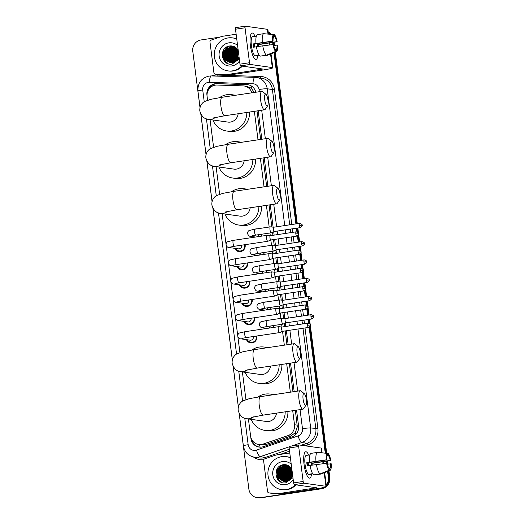 <?xml version="1.0" encoding="UTF-8"?>
<svg xmlns="http://www.w3.org/2000/svg" width="524" height="524" viewBox="0 0 524 524"><rect width="100%" height="100%" fill="white"/><g stroke="black" fill="none" stroke-linecap="round" stroke-linejoin="round"><path stroke-width="0.79" d="M266.598 320.511A5.332 5.129 98 0 1 268.786 320.184M273.482 325.548A5.332 5.129 98 0 1 273.083 327.507M264.26 302.243A5.332 5.129 98 0 1 266.441 301.916M271.144 307.28A5.332 5.129 98 0 1 270.744 309.239M280.74 282.017A2.168 0.576 81.5 0 0 280.733 282.017A2.168 0.576 81.5 0 0 280.694 282.017L277.451 281.663A3 0.793 81.5 0 0 277.451 281.663A3 0.793 81.5 0 0 277.392 281.663A3 0.793 81.5 0 0 277.019 284.519A3 0.793 81.5 0 0 278.218 287.597A3 0.793 81.5 0 0 278.277 287.597L262.832 289.91A3 0.793 81.5 0 1 261.594 287.014A3 0.793 81.5 0 1 261.568 286.825A3 0.793 81.5 0 1 261.941 283.975A5.332 5.129 98 0 1 264.103 283.648M268.799 289.019A5.332 5.129 98 0 1 268.399 290.977M259.577 265.707A5.332 5.129 98 0 1 261.764 265.386M266.461 270.751A5.332 5.129 98 0 1 266.061 272.709M257.238 247.446A5.332 5.129 98 0 1 259.426 247.118M264.122 252.483A5.332 5.129 98 0 1 263.723 254.441M254.9 229.178A5.332 5.129 98 0 1 257.081 228.85M261.784 234.215A5.332 5.129 98 0 1 261.384 236.173M256.786 336.008A5.672 5.456 98 0 1 246.463 339.65M254.448 317.741A5.672 5.456 98 0 1 244.119 321.389M252.103 299.473A5.672 5.456 98 0 1 241.78 303.121M249.765 281.211A5.672 5.456 98 0 1 239.442 284.853M247.426 262.943A5.672 5.456 98 0 1 237.103 266.592M245.088 244.675A5.672 5.456 98 0 1 234.759 248.324M251.854 92.827A10.002 9.615 -82 0 0 244.053 85.969A10.002 9.615 -82 0 0 243.071 85.884L217.041 85.032A10.002 9.615 -82 0 0 215.364 85.13A10.002 9.615 -82 0 0 207.098 96.442L207.576 100.189M254.33 92.46L251.206 88.183L247.007 86.388L244.053 85.969M248.409 418.958L250.596 436.04A10.002 9.615 -82 0 0 258.745 444.516L261.594 444.922L265.996 444.529L290.833 436.079L295.333 432.66L297.324 426.778L295.346 410.318M292.975 391.795L289.327 363.296M286.956 344.779L285.18 330.926M284.63 326.629L284.237 323.596M283.569 318.35L282.836 312.658M282.285 308.361L281.899 305.328M281.224 300.082L280.497 294.396M279.947 290.093L279.561 287.06M278.886 281.82L278.159 276.128M277.609 271.825L277.222 268.799M276.548 263.552L275.821 257.86M275.27 253.564L274.877 250.531M274.209 245.284L273.476 239.592M272.925 235.296L272.539 232.263M271.871 227.016L269.041 204.969M266.67 186.446L263.022 157.953M260.644 139.43L256.996 110.937M258.745 444.516A10.002 9.615 -82 0 0 263.041 444.11L287.879 435.66A10.002 9.615 -82 0 0 294.508 424.741L292.713 410.711M290.342 392.188L286.687 363.695M284.316 345.172L282.541 331.332M281.991 327.022L281.65 324.33M280.884 318.376L280.202 313.064A2.168 0.576 81.5 0 0 280.261 313.038M279.652 308.754L279.305 306.062M278.545 300.108L277.864 294.796A2.168 0.576 81.5 0 0 277.884 294.783A2.168 0.576 81.5 0 0 277.923 294.77L274.877 296.067A3 0.793 81.5 0 0 274.982 295.988M277.314 290.486L276.967 287.794M276.207 281.84L275.526 276.534M274.969 272.218L274.628 269.533M273.862 263.579L273.181 258.267A2.168 0.576 81.5 0 0 273.201 258.253A2.168 0.576 81.5 0 0 273.24 258.24L270.201 259.537A3 0.793 81.5 0 0 270.305 259.459M272.631 253.957L272.29 251.265M271.524 245.311L270.843 239.999M270.292 235.689L269.945 232.997M269.185 227.043L266.408 205.362M264.037 186.845L260.382 158.346M258.011 139.823L254.363 111.33M210.059 119.577L213.596 147.205M216.084 166.593L219.622 194.227M222.104 213.609L226.067 244.518M226.139 245.088L228.405 262.786M228.477 263.349L230.743 281.054M230.815 281.617L233.082 299.322M233.154 299.885L235.427 317.583M235.499 318.153L237.765 335.851M237.837 336.415L239.907 352.554M242.389 371.942L245.926 399.57M252.601 237.49A5.332 5.129 98 0 1 252.037 236.547M254.946 255.751A5.332 5.129 98 0 1 254.376 254.815M257.284 274.019A5.332 5.129 98 0 1 256.714 273.083M259.622 292.287A5.332 5.129 98 0 1 259.053 291.344M261.961 310.555A5.332 5.129 98 0 1 261.397 309.612M264.306 328.817A5.332 5.129 98 0 1 263.736 327.88M322.954 487.641A10.002 9.615 98 0 1 320.079 488.565L260.402 497.689A10.002 9.615 98 0 1 257.743 497.695A10.002 9.615 98 0 0 260.402 497.689L320.806 488.669L261.129 497.787A10.002 9.615 98 0 1 258.47 497.8L257.015 497.597A10.002 9.615 98 0 1 248.874 489.115L239.193 413.593M327.592 471.371L328.345 477.246L329.079 477.351A10.002 9.615 98 0 1 326.347 485.755A10.002 9.615 98 0 0 329.079 477.351L328.273 471.089L329.079 477.351L329.806 477.456A10.002 9.615 98 0 1 326.439 486.475M324.474 487.294A10.002 9.615 98 0 1 320.806 488.669A10.002 9.615 98 0 0 324.474 487.294M273.358 42.405L273.751 45.464L273.358 42.405M274.635 52.354L296.597 223.794L274.635 52.354M297.147 228.091L297.671 232.211L297.147 228.091M298.077 235.374L298.935 242.062L298.077 235.374M299.486 246.359L300.01 250.472L299.486 246.359M300.416 253.642L301.274 260.33L300.416 253.642M301.824 264.627L302.355 268.74L301.824 264.627M302.761 271.904L303.612 278.591L302.761 271.904M304.162 282.894L304.693 287.008L304.162 282.894M305.099 290.172L305.957 296.859L305.099 290.172M306.507 301.156L307.031 305.276L306.507 301.156M307.437 308.44L308.295 315.127L307.437 308.44M308.846 319.424L309.37 323.537L308.846 319.424M309.776 326.707L325.987 453.234L309.776 326.707M327.002 461.146L327.389 464.205L327.002 461.146M268.249 32.2A10.002 9.615 98 0 1 270.77 34.348A10.002 9.615 98 0 0 268.249 32.2M268.209 31.899A10.002 9.615 98 0 1 271.465 34.414M274.059 42.287L274.452 45.359M275.31 52.079L297.298 223.689M297.848 227.986L299.636 241.957M300.187 246.254L301.975 260.225M302.525 264.522L304.313 278.486M304.87 282.79L306.658 296.754M307.208 301.051L308.996 315.022M309.546 319.319L326.707 453.299M327.697 461.028L328.096 464.1M328.954 470.814L329.806 477.456M326.02 486.822A10.002 9.615 98 0 1 321.533 488.768L261.129 497.787M255.784 92.244A10.002 9.615 -82 0 0 247.8 84.685A10.002 9.615 -82 0 0 246.817 84.6L216.884 83.617A10.002 9.615 -82 0 0 215.207 83.716A10.002 9.615 -82 0 0 206.934 95.027L207.032 95.781M208.172 90.357A10.002 9.615 98 0 1 215.934 83.814A10.002 9.615 98 0 1 217.611 83.722L247.544 84.698A10.002 9.615 98 0 1 248.166 84.744M268.301 32.606A10.002 9.615 98 0 1 270.07 34.283M200.004 107.636L192.78 51.254A10.002 9.615 98 0 1 201.052 39.942L219.818 37.139M238.355 407.017L233.173 366.577M232.328 360.001L212.888 208.244M212.05 201.668L206.869 161.228M206.024 154.652L200.843 114.212M259.675 497.584A10.002 9.615 98 0 1 257.015 497.597M328.345 477.246A10.002 9.615 98 0 1 326.242 484.936M272.657 42.529L272.899 44.409M273.954 52.629L295.896 223.899M296.446 228.195L296.912 231.87M297.429 235.898L298.235 242.167M298.785 246.463L299.256 250.131M299.767 254.16L300.573 260.435M301.123 264.731L301.595 268.399M302.112 272.428L302.911 278.696M303.462 282.999L303.933 286.667M304.451 290.696L305.256 296.964M305.806 301.261L306.271 304.935M306.789 308.964L307.595 315.232M308.145 319.529L308.616 323.197M309.127 327.225L325.26 453.162M326.301 461.264L326.544 463.144M250.708 436.695L250.944 438.588A10.002 9.615 -82 0 0 259.092 447.07A10.002 9.615 -82 0 0 263.389 446.658L291.953 436.944A10.002 9.615 -82 0 0 298.582 426.025L296.551 410.135M294.174 391.618L290.525 363.119M288.154 344.596L286.379 330.749M285.829 326.445L285.397 323.098M284.807 318.481L284.041 312.481M283.491 308.178L283.058 304.837M282.469 300.213L281.696 294.213M281.146 289.916L280.72 286.569M280.13 281.951L279.358 275.945M278.807 271.648L278.382 268.301M277.786 263.683L277.019 257.684M276.469 253.38L276.037 250.04M275.447 245.415L274.681 239.416M274.131 235.119L273.698 231.772M273.109 227.154L270.246 204.792M267.869 186.269L264.22 157.77M261.849 139.253L258.194 110.754M259.452 447.11A10.002 9.615 98 0 1 251.893 439.865M250.426 45.699A13.336 3.537 -98.5 0 1 250.668 34.866A13.336 3.537 -98.5 0 1 255.064 36.333A13.336 3.537 -98.5 0 0 252.096 33.025A13.336 3.537 -98.5 0 0 250.426 45.699A13.336 3.537 -98.5 0 0 254.133 58.059A13.336 3.537 -98.5 0 0 257.906 55.374A13.336 3.537 -98.5 0 1 256.033 59.402A13.336 3.537 -98.5 0 1 250.426 45.699M226.964 74.565A1.664 1.605 -82 0 0 227.246 74.552L229.971 74.932A1.664 1.605 98 0 1 229.695 74.952L215.436 74.192A1.664 1.605 -82 0 1 213.916 72.764L209.967 41.933A1.664 1.605 -82 0 1 211.067 40.112L222.071 36.372A1.664 1.605 -82 0 1 222.346 36.307L236.147 34.243M229.971 74.932L263.212 69.974A13.336 1.009 172.7 0 0 272.801 67.766A13.336 1.009 172.7 0 0 272.29 67.557L250.184 64.445L240.647 65.873L262.884 69.037L227.246 74.552M229.695 74.952L218.167 74.572A1.664 1.605 98 0 1 217.997 74.559L215.272 74.172M268.491 34.132L267.902 29.514A13.336 1.009 172.7 0 0 267.391 29.311L245.284 26.2A1.664 0.439 81.5 0 0 245.245 26.2A1.664 0.439 81.5 0 0 245.036 27.785L235.499 29.206A1.664 0.439 -98.5 0 1 235.708 27.621A1.664 0.439 -98.5 0 1 235.748 27.621L245.212 26.213M240.647 65.873A1.664 0.439 -98.5 0 1 239.979 64.157L249.516 62.736L245.036 27.785M249.516 62.736A1.664 0.439 81.5 0 0 250.184 64.445M239.979 64.157L235.499 29.206M254.376 47.095A6.668 1.769 81.5 0 1 254.153 45.673A6.668 1.769 81.5 0 1 253.996 44.036L273.076 41.186A6.668 1.769 -98.5 0 1 273.77 36.634L273.515 34.604A8.666 2.299 -98.5 0 0 272.513 41.108L253.164 43.918A9.668 2.561 -98.5 0 0 253.334 45.562A9.668 2.561 -98.5 0 0 253.583 47.212L256.413 46.793M273.548 36.929L274.681 36.759A6.668 1.769 -98.5 0 1 276.6 41.684L257.52 44.527A6.668 1.769 81.5 0 1 257.795 46.184A6.668 1.769 81.5 0 1 257.828 46.472M254.441 43.97A6.668 1.769 -98.5 0 1 254.933 46.616A6.668 1.769 -98.5 0 1 254.978 47.003M259.177 55.184L257.631 55.413A9.668 2.561 -98.5 0 1 257.402 55.492L255.489 55.773A9.668 2.561 -98.5 0 1 251.428 45.843A9.668 2.561 -98.5 0 1 252.633 36.654L254.546 36.366A9.668 2.561 -98.5 0 1 254.788 36.379M274.681 36.759L274.425 34.735A8.666 2.299 -98.5 0 1 277.157 41.763L258.358 44.645A9.668 2.561 -98.5 0 1 258.614 46.302A9.668 2.561 -98.5 0 1 258.62 46.354M257.402 55.492A9.668 2.561 -98.5 0 1 256.721 55.282L259.02 54.941M260.952 56.016L267.345 55.328L276.58 51.562L276.318 49.531L275.441 49.662M260.074 56.147A11.004 2.915 -98.5 0 1 256.393 46.688L273.495 44.481A6.668 1.769 -98.5 0 0 275.408 49.4L275.67 51.431L266.434 55.197L260.074 56.147M266.434 55.197A11.004 2.915 -98.5 0 1 262.753 45.739M274.425 34.735L273.521 34.65M273.711 45.47L277.576 45.057A8.666 2.299 -98.5 0 1 276.58 51.562M275.67 51.431A8.666 2.299 -98.5 0 1 272.938 44.402M277.157 41.763L276.6 41.684M277.019 44.979A6.668 1.769 -98.5 0 1 276.318 49.531M254.546 36.366A9.668 2.561 -98.5 0 0 254.31 36.451L256.334 36.143M255.974 43.387A11.004 2.915 -98.5 0 1 257.317 34.636L263.677 33.687L273.515 34.604M262.327 42.437A11.004 2.915 -98.5 0 1 263.677 33.687M273.076 41.186L272.513 41.108M253.996 44.036L253.164 43.918M258.358 44.645L257.52 44.527M241.656 66.011A16.67 16.021 98 0 1 232.394 70.884A16.67 16.021 98 0 1 227.96 70.904A16.67 16.021 98 0 1 214.251 54.463A16.67 16.021 98 0 1 228.176 37.911A16.67 16.021 98 0 1 232.61 37.892A16.67 16.021 98 0 1 236.769 39.09M242.383 66.116A16.67 16.021 98 0 1 233.128 70.982A16.67 16.021 98 0 1 228.687 71.002L227.96 70.904M239.121 57.463L236.521 60.692A8.332 8.011 98 0 0 238.983 56.409M239.311 58.97L232.047 64.085C220.99 66.168 218.384 46.872 230.01 45.942C232.853 45.706 235.23 46.682 237.143 48.87A8.332 8.011 98 0 1 238.217 50.428M239.553 60.863A11.666 11.214 98 0 1 231.765 65.939A11.666 11.214 98 0 1 219.156 56.055A11.666 11.214 98 0 1 228.805 42.857A11.666 11.214 98 0 1 237.582 45.457M234.352 46.688L230.907 46.387L224.403 51.516L225.307 59.736L230.383 62.828L232.564 62.808M232.938 46.354L230.678 46.354L224.174 51.483L225.078 59.71L230.16 62.795L232.335 62.782L236.521 60.692M233.501 46.453L231.818 46.518L225.313 51.647L226.217 59.867L230.73 62.854M233.39 46.433L231.588 46.485L225.084 51.614L225.988 59.834L230.619 62.847M233.953 46.564L232.728 46.643L226.224 51.771L227.128 59.998L231.195 62.867M233.842 46.531L232.499 46.616L225.995 51.738L226.899 59.965L231.077 62.867M234.385 46.702L233.638 46.774L227.134 51.902L228.038 60.122L231.66 62.854M234.287 46.662L233.409 46.741L226.905 51.869L227.809 60.09L231.543 62.86M234.726 46.878L228.038 52.027L228.942 60.253L232.132 62.808M234.641 46.833L227.816 52L228.719 60.221L232.014 62.821M230.842 62.873L233.246 62.906M230.73 62.867L231.071 62.919M235.093 47.088L228.949 52.158L229.853 60.378L232.604 62.736M235.001 47.036L228.726 52.125L229.63 60.345L232.486 62.756M235.472 47.337L229.859 52.289L230.763 60.509L233.082 62.625M235.381 47.271L229.636 52.256L230.54 60.476L232.964 62.657M235.859 47.625L230.77 52.413L231.673 60.633L233.566 62.48M235.767 47.546L230.54 52.38L231.451 60.601L233.449 62.52M236.252 47.946L231.68 52.544L232.584 60.764L234.058 62.297M236.154 47.861L231.451 52.511L232.355 60.732L233.933 62.349M236.638 48.313L232.591 52.669L233.494 60.889L234.556 62.074M236.54 48.215L232.361 52.636L233.265 60.863L234.431 62.133M237.018 48.725L233.501 52.8L234.405 61.02L235.053 61.806M236.927 48.621L233.272 52.767L234.176 60.987L234.929 61.878M237.405 49.191L234.411 52.924L235.564 61.472M237.313 49.066L234.182 52.891L235.44 61.563M237.791 49.715L235.322 53.055L236.088 61.079M237.7 49.577L235.093 53.022L235.957 61.184M238.165 50.324L236.232 53.179L236.619 60.594M238.073 50.166L236.003 53.153L236.481 60.725M238.328 51.28L237.143 53.31L237.169 60.005M238.296 51.011L236.913 53.278L237.031 60.168M237.752 59.245L237.438 57.706A8.332 8.011 98 0 1 238.472 52.387M237.831 59.487L238.073 60.122M238.446 52.19L237.824 53.409L237.601 59.454M237.562 51.391L238.21 50.415M232.61 37.892L233.337 37.99A16.67 16.021 98 0 1 236.737 38.874M236.403 50.009L234.909 52.551L234.883 60.496M235.492 49.885L233.999 52.426L233.973 60.365M234.582 49.754L233.088 52.295L233.062 60.234M227.305 48.732L225.811 51.273L225.785 59.212M229.447 46.027L227.121 47.782M226.394 48.601L224.901 51.142L224.875 59.081M227.252 46.734L223.99 51.018L225.124 61.02L227.874 63.548M222.87 51.444L224.003 60.594M236.907 49.57L235.021 52.57L235.23 61.033M235.997 49.439L234.117 52.439L234.32 60.908M235.086 49.315L233.206 52.315L233.416 60.777M227.809 48.287L225.923 51.287L226.132 59.756M229.65 45.994L227.534 47.514M226.899 48.162L225.012 51.162L225.222 59.625M227.599 46.577L224.102 51.031L225.235 61.039L228.11 63.64M223.656 49.931L223.198 50.907L224.331 60.908L224.888 61.603M264.744 99.868A6 1.592 81.5 0 0 267.666 105.737A6 1.592 81.5 0 0 268.019 100.326A6 1.592 81.5 0 0 265.963 94.327A6 1.592 81.5 0 0 264.744 99.868M267.666 105.737L265.203 109.346A9.334 2.476 -98.5 0 1 264.581 109.804A9.334 2.476 -98.5 0 1 260.657 100.208A9.334 2.476 -98.5 0 1 261.823 91.34A9.334 2.476 -98.5 0 1 262.55 91.595L265.963 94.327M213.248 117.979L224.842 115.739A9.334 2.476 81.5 0 1 220.918 106.143A9.334 2.476 81.5 0 1 222.084 97.274L210.917 99.291L204.491 101.551C202.886 102.304 199.362 105.501 199.827 111.003C201.432 116.295 204.34 119.079 208.552 119.367L227.894 122.085A9.334 8.973 -82 0 0 230.377 122.079A9.334 8.973 -82 0 0 238.125 113.754M246.83 112.45A18.333 17.626 98 0 1 231.516 130.98A18.333 17.626 98 0 1 226.637 131A18.333 17.626 98 0 1 212.875 119.97M219.458 97.68A18.333 17.626 98 0 1 226.872 94.713A18.333 17.626 98 0 1 231.752 94.687A18.333 17.626 98 0 1 234.726 95.388M249.535 112.051A18.333 17.626 98 0 1 234.248 131.36A18.333 17.626 98 0 1 229.368 131.386L226.637 131M231.752 94.687L234.483 95.073A18.333 17.626 98 0 1 235.558 95.263M270.77 146.884A6 1.592 81.5 0 0 273.692 152.753A6 1.592 81.5 0 0 274.045 147.342A6 1.592 81.5 0 0 271.989 141.342A6 1.592 81.5 0 0 270.77 146.884M273.692 152.753L271.229 156.362A9.334 2.476 -98.5 0 1 270.607 156.82A9.334 2.476 -98.5 0 1 266.683 147.231A9.334 2.476 -98.5 0 1 267.849 138.356A9.334 2.476 -98.5 0 1 268.576 138.611L271.989 141.342M219.268 164.995L230.868 162.754A9.334 2.476 81.5 0 1 226.944 153.165A9.334 2.476 81.5 0 1 228.11 144.29L216.936 146.314L210.51 148.567C208.912 149.32 205.382 152.523 205.853 158.019C207.458 163.311 210.366 166.095 214.571 166.383L233.92 169.108A9.334 8.973 -82 0 0 236.403 169.095A9.334 8.973 -82 0 0 244.145 160.77M252.856 159.473A18.333 17.626 98 0 1 237.542 177.996A18.333 17.626 98 0 1 232.663 178.016A18.333 17.626 98 0 1 218.894 166.992M225.477 144.696A18.333 17.626 98 0 1 232.898 141.729A18.333 17.626 98 0 1 237.772 141.709A18.333 17.626 98 0 1 240.752 142.404M255.561 159.067A18.333 17.626 98 0 1 240.274 178.383A18.333 17.626 98 0 1 235.394 178.402L232.663 178.016M237.772 141.709L240.503 142.089A18.333 17.626 98 0 1 241.584 142.279M276.79 193.9A6 1.592 81.5 0 0 279.718 199.768A6 1.592 81.5 0 0 280.065 194.358A6 1.592 81.5 0 0 278.008 188.358A6 1.592 81.5 0 0 276.79 193.9M279.718 199.768L277.248 203.377A9.334 2.476 -98.5 0 1 276.626 203.836A9.334 2.476 -98.5 0 1 272.703 194.247A9.334 2.476 -98.5 0 1 273.875 185.372A9.334 2.476 -98.5 0 1 274.596 185.627L278.008 188.358M225.294 212.01L236.894 209.77A9.334 2.476 81.5 0 1 232.964 200.181A9.334 2.476 81.5 0 1 234.136 191.306L222.962 193.33L216.536 195.583C214.932 196.343 211.408 199.539 211.873 205.035C213.478 210.327 216.386 213.117 220.597 213.399L239.94 216.124A9.334 8.973 -82 0 0 242.422 216.111A9.334 8.973 -82 0 0 250.171 207.786M258.882 206.489A18.333 17.626 98 0 1 243.562 225.012A18.333 17.626 98 0 1 238.689 225.032A18.333 17.626 98 0 1 224.92 214.008M231.503 191.719A18.333 17.626 98 0 1 238.918 188.745A18.333 17.626 98 0 1 243.798 188.725A18.333 17.626 98 0 1 246.771 189.419M261.587 206.083A18.333 17.626 98 0 1 246.293 225.399A18.333 17.626 98 0 1 241.413 225.418L238.689 225.032M243.798 188.725L246.529 189.105A18.333 17.626 98 0 1 247.61 189.295M297.075 352.226A6 1.592 81.5 0 0 299.997 358.102A6 1.592 81.5 0 0 300.35 352.691A6 1.592 81.5 0 0 298.294 346.691A6 1.592 81.5 0 0 297.075 352.226M299.997 358.102L297.534 361.711A9.334 2.476 -98.5 0 1 296.912 362.163A9.334 2.476 -98.5 0 1 292.988 352.573A9.334 2.476 -98.5 0 1 294.154 343.705A9.334 2.476 -98.5 0 1 294.881 343.96L298.294 346.691M245.573 370.344L257.173 368.097A9.334 2.476 81.5 0 1 253.249 358.508A9.334 2.476 81.5 0 1 254.415 349.639L243.247 351.656L236.815 353.916C235.217 354.669 231.687 357.866 232.158 363.361C233.763 368.654 236.671 371.444 240.876 371.726L260.225 374.45A9.334 8.973 -82 0 0 262.707 374.437A9.334 8.973 -82 0 0 270.45 366.119M279.161 364.815A18.333 17.626 98 0 1 263.847 383.345A18.333 17.626 98 0 1 258.967 383.365A18.333 17.626 98 0 1 245.199 372.335M251.782 350.045A18.333 17.626 98 0 1 259.203 347.071A18.333 17.626 98 0 1 264.083 347.052A18.333 17.626 98 0 1 267.057 347.746M281.866 364.409A18.333 17.626 98 0 1 266.578 383.725A18.333 17.626 98 0 1 261.699 383.751L258.967 383.365M264.083 347.052L266.808 347.438A18.333 17.626 98 0 1 267.888 347.622M303.095 399.249A6 1.592 81.5 0 0 306.023 405.118A6 1.592 81.5 0 0 306.376 399.707A6 1.592 81.5 0 0 304.313 393.707A6 1.592 81.5 0 0 303.095 399.249M306.023 405.118L303.553 408.727A9.334 2.476 -98.5 0 1 302.938 409.185A9.334 2.476 -98.5 0 1 299.007 399.589A9.334 2.476 -98.5 0 1 300.18 390.721A9.334 2.476 -98.5 0 1 300.907 390.976L304.313 393.707M251.599 417.359L263.199 415.119A9.334 2.476 81.5 0 1 259.269 405.524A9.334 2.476 81.5 0 1 260.441 396.655L249.267 398.672L242.841 400.932C241.237 401.685 237.713 404.882 238.178 410.384C239.782 415.676 242.691 418.46 246.902 418.748L266.244 421.466A9.334 8.973 -82 0 0 268.727 421.46A9.334 8.973 -82 0 0 276.476 413.135M285.187 411.831A18.333 17.626 98 0 1 269.873 430.361A18.333 17.626 98 0 1 264.993 430.381A18.333 17.626 98 0 1 251.225 419.351M257.808 397.061A18.333 17.626 98 0 1 265.223 394.094A18.333 17.626 98 0 1 270.102 394.068A18.333 17.626 98 0 1 273.076 394.769M287.892 411.432A18.333 17.626 98 0 1 272.598 430.741A18.333 17.626 98 0 1 267.718 430.767L264.993 430.381M270.102 394.068L272.834 394.454A18.333 17.626 98 0 1 273.914 394.644M235.721 248.455A4.998 4.808 -82 0 0 244.61 244.747M230.416 247.04L234.3 246.287A3 0.793 81.5 0 1 233.062 243.391A3 0.793 81.5 0 1 233.036 243.208A3 0.793 81.5 0 1 233.416 240.352L227.77 241.662C226.597 242.127 226.047 243.241 226.119 244.996C226.676 246.594 227.606 247.426 228.903 247.498L238.433 248.841A3 2.882 -82 0 0 241.669 245.186M296.099 231.837C298.307 232.597 299.132 233.226 298.569 233.704L295.831 233.894A2.168 0.576 81.5 0 1 296.099 231.837L270.22 235.702A2.168 0.576 81.5 0 1 270.266 235.695A2.168 0.576 81.5 0 0 270.266 235.695L266.978 235.348A3 0.793 81.5 0 0 266.978 235.348A3 0.793 81.5 0 0 266.919 235.348A3 0.793 81.5 0 0 266.546 238.204A3 0.793 81.5 0 0 267.744 241.282A3 0.793 81.5 0 0 267.81 241.282A3 0.793 81.5 0 0 267.862 241.269A3 0.793 81.5 0 0 267.967 241.191M270.22 235.702A2.168 0.576 81.5 0 0 269.952 237.758A2.168 0.576 81.5 0 0 270.816 239.985A2.168 0.576 81.5 0 0 270.862 239.985A2.168 0.576 81.5 0 0 270.901 239.972M238.06 266.723A4.998 4.808 -82 0 0 246.948 263.015M232.754 265.308L236.638 264.555A3 0.793 81.5 0 1 235.4 261.659A3 0.793 81.5 0 1 235.381 261.469A3 0.793 81.5 0 1 235.754 258.62L230.108 259.93C228.936 260.395 228.385 261.509 228.457 263.258C229.014 264.856 229.944 265.694 231.241 265.766L240.778 267.102A3 2.882 -82 0 0 244.014 263.454M269.323 253.616A3 0.793 81.5 0 0 269.316 253.616A3 0.793 81.5 0 0 269.264 253.616A3 0.793 81.5 0 0 268.884 256.465A3 0.793 81.5 0 0 270.083 259.55A3 0.793 81.5 0 0 270.148 259.55A3 0.793 81.5 0 0 270.201 259.537M272.611 253.963A2.168 0.576 81.5 0 0 272.604 253.963A2.168 0.576 81.5 0 0 272.565 253.963A2.168 0.576 81.5 0 0 272.29 256.026A2.168 0.576 81.5 0 0 273.161 258.253M240.398 284.991A4.998 4.808 -82 0 0 249.293 281.283M235.093 283.576L238.977 282.822A3 0.793 81.5 0 1 237.745 279.921A3 0.793 81.5 0 1 237.719 279.737A3 0.793 81.5 0 1 238.093 276.888L232.446 278.192C231.281 278.663 230.73 279.77 230.796 281.526C231.353 283.124 232.283 283.956 233.58 284.028L243.116 285.37A3 2.882 -82 0 0 246.352 281.722M300.783 268.367C302.99 269.133 303.809 269.755 303.252 270.233L300.507 270.43A2.168 0.576 81.5 0 1 300.783 268.367L274.904 272.231A2.168 0.576 81.5 0 1 274.943 272.231A2.168 0.576 81.5 0 0 274.943 272.231L271.655 271.884A3 0.793 81.5 0 0 271.655 271.884A3 0.793 81.5 0 0 271.602 271.884A3 0.793 81.5 0 0 271.222 274.733A3 0.793 81.5 0 0 272.428 277.818A3 0.793 81.5 0 0 272.487 277.818A3 0.793 81.5 0 0 272.539 277.799A3 0.793 81.5 0 0 272.644 277.727M274.904 272.231A2.168 0.576 81.5 0 0 274.635 274.294A2.168 0.576 81.5 0 0 275.5 276.515A2.168 0.576 81.5 0 0 275.545 276.515A2.168 0.576 81.5 0 0 275.585 276.508M242.736 303.258A4.998 4.808 -82 0 0 251.631 299.545M237.431 301.837L241.322 301.084A3 0.793 81.5 0 1 240.084 298.189A3 0.793 81.5 0 1 240.058 298.005A3 0.793 81.5 0 1 240.431 295.15L234.785 296.46C233.619 296.931 233.069 298.038 233.141 299.793C233.697 301.392 234.621 302.224 235.918 302.296L245.455 303.638A3 2.882 -82 0 0 248.69 299.983M274.006 290.145A3 0.793 81.5 0 0 273.993 290.145A3 0.793 81.5 0 0 273.941 290.145A3 0.793 81.5 0 0 273.567 293.001A3 0.793 81.5 0 0 274.766 296.08A3 0.793 81.5 0 0 274.825 296.08A3 0.793 81.5 0 0 274.877 296.067M277.288 290.499A2.168 0.576 81.5 0 0 277.281 290.499A2.168 0.576 81.5 0 0 277.242 290.499A2.168 0.576 81.5 0 0 276.973 292.556A2.168 0.576 81.5 0 0 277.838 294.783M245.081 321.52A4.998 4.808 -82 0 0 253.97 317.813M239.769 320.105L243.66 319.352A3 0.793 81.5 0 1 242.422 316.457A3 0.793 81.5 0 1 242.396 316.267A3 0.793 81.5 0 1 242.776 313.418L237.13 314.728C235.957 315.193 235.407 316.306 235.479 318.061C236.036 319.66 236.966 320.492 238.263 320.564L247.793 321.906A3 2.882 -82 0 0 251.029 318.251M279.626 308.76L279.626 308.76A2.168 0.576 81.5 0 0 279.58 308.767L276.338 308.413A3 0.793 81.5 0 0 276.338 308.413A3 0.793 81.5 0 0 276.279 308.413A3 0.793 81.5 0 0 275.906 311.269A3 0.793 81.5 0 0 277.104 314.348A3 0.793 81.5 0 0 277.17 314.348A3 0.793 81.5 0 0 277.222 314.334A3 0.793 81.5 0 0 277.327 314.256M305.191 306.959A2.168 0.576 81.5 0 1 305.459 304.903L279.58 308.767A2.168 0.576 81.5 0 0 279.312 310.824A2.168 0.576 81.5 0 0 280.176 313.051A2.168 0.576 81.5 0 0 280.222 313.051L306.101 309.186C307.974 307.817 308.584 307.012 307.929 306.769L305.191 306.959A2.168 0.576 81.5 0 0 306.101 309.186M247.42 339.788A4.998 4.808 -82 0 0 256.308 336.081M242.114 338.373L245.998 337.62A3 0.793 81.5 0 1 244.76 334.725A3 0.793 81.5 0 1 244.741 334.535A3 0.793 81.5 0 1 245.114 331.685L239.468 332.995C238.296 333.461 237.745 334.574 237.817 336.323C238.374 337.921 239.304 338.759 240.601 338.825L250.138 340.168A3 2.882 -82 0 0 253.374 336.519M281.945 327.028L278.676 326.681A3 0.793 81.5 0 0 278.676 326.681A3 0.793 81.5 0 0 278.624 326.681A3 0.793 81.5 0 0 278.244 329.531A3 0.793 81.5 0 0 279.443 332.616A3 0.793 81.5 0 0 279.508 332.616A3 0.793 81.5 0 0 279.561 332.602A3 0.793 81.5 0 0 279.665 332.524M281.971 327.028A2.168 0.576 81.5 0 0 281.964 327.028A2.168 0.576 81.5 0 0 281.925 327.028A2.168 0.576 81.5 0 0 281.65 329.092A2.168 0.576 81.5 0 0 282.515 331.319A2.168 0.576 81.5 0 0 282.56 331.319A2.168 0.576 81.5 0 0 282.6 331.306M252.607 236.625A4.998 4.808 -82 0 0 253.118 237.411M252.614 235.682A3 2.882 -82 0 1 250.407 236.317L255.326 237.012A3 2.882 -82 0 0 255.627 237.038M270.436 226.866A3 0.793 81.5 0 0 270.43 226.866A3 0.793 81.5 0 0 270.371 226.866A3 0.793 81.5 0 0 269.998 229.722A3 0.793 81.5 0 0 271.196 232.8A3 0.793 81.5 0 0 271.262 232.8A3 0.793 81.5 0 0 271.314 232.787A3 0.793 81.5 0 0 271.419 232.708M273.724 227.219A2.168 0.576 81.5 0 0 273.718 227.213A2.168 0.576 81.5 0 0 273.679 227.219A2.168 0.576 81.5 0 0 273.404 229.276A2.168 0.576 81.5 0 0 274.268 231.503A2.168 0.576 81.5 0 0 274.314 231.503A2.168 0.576 81.5 0 0 274.353 231.49M261.214 236.2A4.998 4.808 -82 0 0 261.64 234.235M256.603 236.887A3 2.882 -82 0 0 258.548 234.7M254.946 254.893A4.998 4.808 -82 0 0 255.457 255.679M254.959 253.944A3 2.882 -82 0 1 252.751 254.585L257.664 255.273A3 2.882 -82 0 0 257.965 255.299M301.896 241.616C304.103 242.383 304.922 243.005 304.365 243.483L301.621 243.68A2.168 0.576 81.5 0 1 301.896 241.616L276.017 245.481A2.168 0.576 81.5 0 1 276.056 245.481A2.168 0.576 81.5 0 0 276.056 245.481L272.768 245.134A3 0.793 81.5 0 0 272.768 245.134A3 0.793 81.5 0 0 272.716 245.134A3 0.793 81.5 0 0 272.336 247.983A3 0.793 81.5 0 0 273.535 251.068A3 0.793 81.5 0 0 273.6 251.068A3 0.793 81.5 0 0 273.652 251.055A3 0.793 81.5 0 0 273.757 250.976M276.017 245.481A2.168 0.576 81.5 0 0 275.742 247.544A2.168 0.576 81.5 0 0 276.613 249.771A2.168 0.576 81.5 0 0 276.659 249.771A2.168 0.576 81.5 0 0 276.692 249.758M263.559 254.468A4.998 4.808 -82 0 0 263.985 252.502M258.941 255.155A3 2.882 -82 0 0 260.887 252.968M257.284 273.161A4.998 4.808 -82 0 0 257.801 273.941M257.297 272.211A3 2.882 -82 0 1 255.09 272.853L260.002 273.541A3 2.882 -82 0 0 260.31 273.567M275.12 263.402A3 0.793 81.5 0 0 275.107 263.395A3 0.793 81.5 0 0 275.054 263.402A3 0.793 81.5 0 0 274.681 266.251A3 0.793 81.5 0 0 275.879 269.336A3 0.793 81.5 0 0 275.938 269.336A3 0.793 81.5 0 0 275.991 269.316A3 0.793 81.5 0 0 276.096 269.244M278.401 263.749A2.168 0.576 81.5 0 0 278.395 263.749A2.168 0.576 81.5 0 0 278.355 263.749A2.168 0.576 81.5 0 0 278.087 265.806A2.168 0.576 81.5 0 0 278.951 268.033A2.168 0.576 81.5 0 0 278.997 268.033A2.168 0.576 81.5 0 0 279.037 268.026L275.991 269.316M265.897 272.735A4.998 4.808 -82 0 0 266.323 270.77M261.286 273.423A3 2.882 -82 0 0 263.231 271.229M259.629 291.429A4.998 4.808 -82 0 0 260.14 292.209M259.635 290.479A3 2.882 -82 0 1 257.428 291.115L262.341 291.809A3 2.882 -82 0 0 262.648 291.835M306.573 278.152C308.78 278.919 309.605 279.541 309.042 280.019L306.304 280.209A2.168 0.576 81.5 0 1 306.573 278.152L280.694 282.017A2.168 0.576 81.5 0 0 280.425 284.074A2.168 0.576 81.5 0 0 281.29 286.3A2.168 0.576 81.5 0 0 281.336 286.3A2.168 0.576 81.5 0 0 281.375 286.287M268.236 290.997A4.998 4.808 -82 0 0 268.661 289.038M263.624 291.691A3 2.882 -82 0 0 265.57 289.497M261.967 309.691A4.998 4.808 -82 0 0 262.478 310.477M261.974 308.747A3 2.882 -82 0 1 259.766 309.383L264.686 310.077A3 2.882 -82 0 0 264.987 310.103M283.058 300.278L279.79 299.931A3 0.793 81.5 0 0 279.79 299.931A3 0.793 81.5 0 0 279.731 299.931A3 0.793 81.5 0 0 279.358 302.787A3 0.793 81.5 0 0 280.556 305.865A3 0.793 81.5 0 0 280.622 305.865A3 0.793 81.5 0 0 280.674 305.852A3 0.793 81.5 0 0 280.779 305.774M283.078 300.278L283.078 300.278A2.168 0.576 81.5 0 0 283.039 300.278A2.168 0.576 81.5 0 0 282.764 302.341A2.168 0.576 81.5 0 0 283.628 304.568A2.168 0.576 81.5 0 0 283.674 304.568A2.168 0.576 81.5 0 0 283.713 304.555M270.574 309.265A4.998 4.808 -82 0 0 271 307.3M265.963 309.953A3 2.882 -82 0 0 267.908 307.765M264.306 327.959A4.998 4.808 -82 0 0 264.817 328.745M264.319 327.009A3 2.882 -82 0 1 262.111 327.651L267.024 328.338A3 2.882 -82 0 0 267.325 328.365M285.423 318.546A2.168 0.576 81.5 0 0 285.416 318.546A2.168 0.576 81.5 0 0 285.377 318.546L282.128 318.199A3 0.793 81.5 0 0 282.128 318.199A3 0.793 81.5 0 0 282.076 318.199A3 0.793 81.5 0 0 281.696 321.048A3 0.793 81.5 0 0 282.894 324.133A3 0.793 81.5 0 0 282.96 324.133A3 0.793 81.5 0 0 283.012 324.12A3 0.793 81.5 0 0 283.117 324.042M311.256 314.682C313.463 315.448 314.282 316.07 313.725 316.548L310.981 316.745A2.168 0.576 81.5 0 1 311.256 314.682L285.377 318.546A2.168 0.576 81.5 0 0 285.102 320.609A2.168 0.576 81.5 0 0 285.973 322.836A2.168 0.576 81.5 0 0 286.012 322.836A2.168 0.576 81.5 0 0 286.052 322.823L283.012 324.12M272.919 327.533A4.998 4.808 -82 0 0 273.345 325.568M268.301 328.221A3 2.882 -82 0 0 270.246 326.033M304.064 464.441A13.336 3.537 -98.5 0 1 304.306 453.607A13.336 3.537 -98.5 0 1 308.702 455.074A13.336 3.537 -98.5 0 0 305.734 451.767A13.336 3.537 -98.5 0 0 304.064 464.441A13.336 3.537 -98.5 0 0 307.771 476.801A13.336 3.537 -98.5 0 0 311.544 474.109A13.336 3.537 -98.5 0 1 309.677 478.143A13.336 3.537 -98.5 0 1 304.064 464.441M280.609 493.307A1.664 1.605 -82 0 0 280.884 493.287L283.615 493.674A1.664 1.605 98 0 1 283.333 493.687L269.074 492.927A1.664 1.605 -82 0 1 267.554 491.499L263.605 460.668A1.664 1.605 -82 0 1 264.712 458.847L275.716 455.107A1.664 1.605 -82 0 1 275.984 455.042L289.785 452.978M283.615 493.674L316.856 488.709A13.336 1.009 172.7 0 0 326.445 486.501A13.336 1.009 172.7 0 0 325.935 486.298L303.822 483.187L294.285 484.608L316.522 487.772L280.884 493.287M283.333 493.687L271.805 493.313A1.664 1.605 98 0 1 271.642 493.294L268.91 492.914M322.136 452.874L321.546 448.256A13.336 1.009 172.7 0 0 321.035 448.053L298.922 444.935A1.664 0.439 81.5 0 0 298.89 444.935A1.664 0.439 81.5 0 0 298.68 446.52L289.143 447.948A1.664 0.439 -98.5 0 1 289.353 446.363A1.664 0.439 -98.5 0 1 289.386 446.363L298.857 444.948M294.285 484.608A1.664 0.439 -98.5 0 1 293.617 482.899L303.154 481.471L298.68 446.52M303.154 481.471A1.664 0.439 81.5 0 0 303.822 483.187M293.617 482.899L289.143 447.948M308.02 465.829A6.668 1.769 81.5 0 1 307.791 464.415A6.668 1.769 81.5 0 1 307.64 462.771L326.714 459.921A6.668 1.769 -98.5 0 1 327.415 455.369L327.153 453.345A8.666 2.299 -98.5 0 0 326.157 459.843L306.802 462.653A9.668 2.561 -98.5 0 0 306.972 464.297A9.668 2.561 -98.5 0 0 307.228 465.947L310.051 465.528M327.186 455.67L328.325 455.5A6.668 1.769 -98.5 0 1 330.238 460.419L311.164 463.268A6.668 1.769 81.5 0 1 311.433 464.926A6.668 1.769 81.5 0 1 311.466 465.207M308.086 462.705A6.668 1.769 -98.5 0 1 308.571 465.351A6.668 1.769 -98.5 0 1 308.616 465.744M312.815 473.919L311.276 474.148A9.668 2.561 -98.5 0 1 311.04 474.227L309.134 474.515A9.668 2.561 -98.5 0 1 305.066 464.578A9.668 2.561 -98.5 0 1 306.278 455.389L308.184 455.107A9.668 2.561 -98.5 0 1 308.433 455.114M328.325 455.5L328.063 453.47A8.666 2.299 -98.5 0 1 330.801 460.498L312.003 463.386A9.668 2.561 -98.5 0 1 312.252 465.037A9.668 2.561 -98.5 0 1 312.258 465.089M311.04 474.227A9.668 2.561 -98.5 0 1 310.365 474.024L312.664 473.676M314.59 474.751L320.983 474.063L330.218 470.297L329.963 468.266L329.085 468.397M313.712 474.882A11.004 2.915 -98.5 0 1 310.038 465.423L327.14 463.223A6.668 1.769 -98.5 0 0 329.052 468.142L329.308 470.166L320.072 473.932L313.712 474.882M320.072 473.932A11.004 2.915 -98.5 0 1 316.391 464.474M328.063 453.47L327.159 453.384M327.356 464.212L331.22 463.792A8.666 2.299 -98.5 0 1 330.218 470.297M329.308 470.166A8.666 2.299 -98.5 0 1 326.576 463.144M330.801 460.498L330.238 460.419M330.664 463.714A6.668 1.769 -98.5 0 1 329.963 468.266M308.184 455.107A9.668 2.561 -98.5 0 0 307.955 455.186L309.972 454.884M309.612 462.129A11.004 2.915 -98.5 0 1 310.961 453.371L317.315 452.422L327.153 453.345M315.972 461.179A11.004 2.915 -98.5 0 1 317.315 452.422M326.714 459.921L326.157 459.843M307.64 462.771L306.802 462.653M312.003 463.386L311.164 463.268M295.294 484.752A16.67 16.021 98 0 1 286.038 489.619A16.67 16.021 98 0 1 281.604 489.639A16.67 16.021 98 0 1 267.895 473.205A16.67 16.021 98 0 1 281.814 456.646A16.67 16.021 98 0 1 286.248 456.627A16.67 16.021 98 0 1 290.407 457.825M296.021 484.851A16.67 16.021 98 0 1 286.766 489.724A16.67 16.021 98 0 1 282.331 489.744L281.604 489.639M292.759 476.198L290.158 479.427A8.332 8.011 98 0 0 292.628 475.144M292.955 477.705L285.691 482.82C274.628 484.903 272.028 465.613 283.648 464.683C286.497 464.447 288.875 465.423 290.787 467.611A8.332 8.011 98 0 1 291.861 469.163M293.198 479.604A11.666 11.214 98 0 1 285.403 484.674A11.666 11.214 98 0 1 272.801 474.796A11.666 11.214 98 0 1 282.449 461.592A11.666 11.214 98 0 1 291.226 464.192M287.997 465.423L284.552 465.129L278.041 470.257L278.945 478.478L284.028 481.563L286.209 481.549M286.576 465.089L284.322 465.096L277.818 470.224L278.722 478.445L283.798 481.53L285.98 481.517L290.158 479.427M287.145 465.194L285.462 465.253L278.951 470.382L279.855 478.602L284.375 481.589L286.89 481.648M287.034 465.168L285.233 465.22L278.729 470.349L279.633 478.576L284.257 481.582M287.591 465.299L286.373 465.384L279.862 470.513L280.766 478.733L284.833 481.602M287.479 465.273L286.143 465.351L279.633 470.48L280.537 478.7L284.715 481.602M288.03 465.436L287.276 465.509L280.772 470.637L281.676 478.864L285.298 481.589M287.925 465.404L287.054 465.482L280.543 470.604L281.447 478.831L285.18 481.595M288.37 465.613L281.683 470.768L282.587 478.988L285.77 481.543M288.279 465.567L281.454 470.735L282.357 478.956L285.652 481.563M288.737 465.829L282.593 470.893L283.497 479.119L286.248 481.471M288.645 465.771L282.364 470.866L283.268 479.087L286.13 481.491M289.117 466.078L283.504 471.024L284.408 479.244L286.726 481.36M289.019 466.013L283.274 470.991L284.178 479.211L286.608 481.392M289.503 466.36L284.414 471.155L285.318 479.375L287.211 481.222M289.405 466.288L284.185 471.122L285.089 479.342L287.087 481.261M289.89 466.681L285.325 471.279L286.228 479.499L287.702 481.039M289.792 466.602L285.095 471.246L285.999 479.467L287.578 481.084M290.276 467.048L286.235 471.41L287.139 479.63L288.193 480.816M290.178 466.956L286.006 471.377L286.91 479.598L288.069 480.875M290.663 467.467L287.139 471.534L288.049 479.755L288.698 480.541M290.565 467.356L286.916 471.502L287.82 479.729L288.573 480.613M291.049 467.925L288.049 471.666L289.209 480.213M290.951 467.808L287.827 471.633L289.078 480.298M291.436 468.456L288.96 471.79L289.726 479.814M291.337 468.312L288.737 471.757L289.595 479.925M291.803 469.065L289.87 471.921L290.257 479.336M291.711 468.901L289.641 471.888L290.126 479.46M291.973 470.021L290.781 472.045L290.813 478.746M291.933 469.753L290.551 472.019L290.669 478.903M291.396 477.98L291.082 476.447A8.332 8.011 98 0 1 292.11 471.122M291.475 478.229L291.717 478.857M292.084 470.925L291.462 472.144L291.246 478.196M291.206 470.133L291.855 469.157M286.248 456.627L286.975 456.731A16.67 16.021 98 0 1 290.381 457.616M290.047 468.751L288.554 471.292L288.528 479.231M289.137 468.62L287.643 471.161L287.617 479.1M288.226 468.495L286.733 471.037L286.707 478.975M280.943 467.467L279.456 470.008L279.43 477.947M283.084 464.762L280.766 466.524M280.032 467.343L278.545 469.884L278.519 477.823M280.897 465.476L277.635 469.753L278.768 479.761L281.512 482.29M276.515 470.185L277.641 479.329M290.545 468.305L288.665 471.305L288.875 479.768M289.634 468.181L287.755 471.181L287.964 479.643M288.724 468.05L286.844 471.05L287.054 479.512M281.447 467.028L279.567 470.028L279.777 478.491M283.294 464.729L281.172 466.249M280.537 466.897L278.657 469.897L278.866 478.36M281.244 465.319L277.746 469.766L278.879 479.774L281.748 482.375M277.294 468.666L276.836 469.642L277.969 479.65L278.526 480.338M260.232 447.155A10.002 2.482 -108.8 0 1 259.203 444.581M251.206 88.183A10.002 2.744 -88.1 0 1 251.507 86.054M298.641 426.595A10.002 0.753 172.7 0 0 297.324 426.778M213.641 85.556A10.002 2.744 -88.1 0 1 213.844 84.377M295.981 434.298A10.002 2.482 -108.8 0 1 295.333 432.66M297.246 425.128L294.508 424.741M290.833 436.079L287.879 435.66M265.996 444.529L263.041 444.11M321.533 488.768L320.079 488.565M259.321 91.713L259.033 89.473A6.668 6.406 -82 0 0 252.948 83.768L209.351 82.334A6.668 6.406 -82 0 0 202.722 89.945L204.229 101.715M209.351 82.334A6.668 1.827 -88.1 0 1 211.388 75.928L209.069 76.065C201.354 78.01 197.64 83.008 197.928 91.045A6.668 0.504 -7.3 0 1 202.722 89.945M244.78 418.257L248.166 444.719A6.668 6.406 -82 0 0 256.465 450.096L298.064 435.948A6.668 6.406 -82 0 0 302.486 428.665L300.042 409.617M289.117 446.854L260.218 456.686A13.336 12.818 98 0 1 258.037 457.216A13.336 12.818 98 0 1 254.487 457.229L259.675 457.956A13.336 12.818 -82 0 0 263.225 457.943A13.336 12.818 -82 0 0 265.406 457.413L289.313 449.278M266.094 458.382A1.664 0.413 71.2 0 0 265.406 457.413L260.218 456.686A6.668 1.651 -108.8 0 1 256.465 450.096M211.801 75.941A14.999 14.423 98 0 1 214.637 75.207A14.999 14.423 98 0 1 217.152 75.063L260.749 76.491A14.999 14.423 98 0 1 274.445 89.335L291.763 224.514M292.313 228.818L292.759 232.335M293.316 236.632L294.102 242.782M294.652 247.079L295.104 250.596M295.654 254.9L296.44 261.05M296.99 265.347L297.442 268.864M297.992 273.168L298.778 279.312M299.328 283.615L299.78 287.132M300.331 291.429L301.123 297.58M301.673 301.883L302.119 305.4M302.675 309.697L303.462 315.848M304.012 320.144L304.464 323.662M305.014 327.965L317.898 428.534A14.999 14.423 98 0 1 307.948 444.909L305.243 445.826M289.556 451.164L279.855 454.465M263.775 459.672A14.999 14.423 98 0 1 253.524 457.052M255.044 77.362A13.336 12.818 98 0 1 256.354 77.473A13.336 12.818 98 0 1 267.214 88.779L272.401 89.512A13.336 12.818 -82 0 0 261.542 78.207L254.985 77.356A6.668 1.827 -88.1 0 1 255.044 77.362M252.948 83.768A6.668 1.827 -88.1 0 1 254.985 77.356L211.388 75.928A6.668 1.827 -88.1 0 1 211.441 75.934L254.933 77.362M297.986 329.013L310.667 427.977A13.336 12.818 98 0 1 301.817 442.531L307.005 443.258A13.336 12.818 -82 0 0 315.848 428.704L302.983 328.266M298.064 435.948A6.668 1.651 -108.8 0 0 301.817 442.531L291.501 446.042M301.156 445.249L307.005 443.258A1.664 0.413 71.2 0 1 307.948 444.909M302.486 428.665A6.668 0.504 -7.3 0 1 310.667 427.977L317.898 428.534M259.033 89.473A6.668 0.504 -7.3 0 1 267.214 88.779L284.735 225.562M285.285 229.866L285.737 233.383M286.287 237.68L287.073 243.83M287.624 248.134L288.076 251.651M288.626 255.948L289.418 262.098M289.969 266.395L290.414 269.912M290.964 274.216L291.757 280.366M292.307 284.663L292.759 288.18M293.309 292.484L294.095 298.628M294.645 302.931L295.097 306.448M295.647 310.745L296.433 316.896M296.984 321.192L297.436 324.716M302.433 323.97L301.981 320.452M301.431 316.149L300.645 309.998M300.095 305.702L299.643 302.184M299.093 297.881L298.307 291.737M297.756 287.434L297.305 283.916M296.754 279.62L295.962 273.469M295.412 269.166L294.966 265.648M294.409 261.352L293.623 255.201M293.073 250.904L292.621 247.387M292.071 243.084L291.285 236.933M290.735 232.636L290.283 229.119M289.733 224.816L272.401 89.512L274.445 89.335M206.43 118.876L210.248 148.731M212.449 165.898L216.274 195.747M218.475 212.914L236.56 354.073M238.754 371.241L242.579 401.096M297.671 391.094L294.023 362.595M291.652 344.078L289.877 330.225M289.327 325.921L288.875 322.404M288.324 318.107L287.538 311.957M286.982 307.66L286.536 304.143M285.986 299.839L285.194 293.689M284.643 289.392L284.191 285.875M283.641 281.578L282.855 275.428M282.305 271.124L281.853 267.607M281.303 263.31L280.517 257.16M279.967 252.863L279.515 249.339M278.964 245.042L278.178 238.892M277.622 234.595L277.176 231.077M276.626 226.774L273.738 204.268M271.367 185.745L267.718 157.252M265.347 138.729L261.692 110.237M260.363 78.043A1.664 0.458 91.9 0 0 260.749 76.491M217.002 76.111A1.664 0.458 91.9 0 0 217.152 75.063M239.265 413.718L243.372 445.819A6.668 0.504 -7.3 0 1 248.166 444.719M217.611 83.722L216.884 83.617M247.544 84.698L246.817 84.6M251.284 438.634L250.944 438.588M272.29 67.557L270.554 54.018M269.382 44.867L269.159 43.125M268.006 34.086L267.391 29.311M260.487 69.587L260.363 68.651M215.436 74.192L218.167 74.572M208.552 119.367A9.334 8.973 -82 0 0 211.034 119.354A9.334 8.973 -82 0 0 215.351 117.428M214.571 166.383A9.334 8.973 -82 0 0 217.054 166.37A9.334 8.973 -82 0 0 221.377 164.451M220.597 213.399A9.334 8.973 -82 0 0 223.08 213.386A9.334 8.973 -82 0 0 227.396 211.467M240.876 371.726A9.334 8.973 -82 0 0 243.365 371.719A9.334 8.973 -82 0 0 247.682 369.793M246.902 418.748A9.334 8.973 -82 0 0 249.385 418.735A9.334 8.973 -82 0 0 253.701 416.809M228.903 247.498A3 2.882 -82 0 0 231.104 246.856M295.831 233.894A2.168 0.576 81.5 0 0 296.741 236.121L270.862 239.985L267.862 241.269M298.169 252.162L300.914 251.972C301.47 251.487 300.652 250.865 298.444 250.099A2.168 0.576 81.5 0 0 298.169 252.162A2.168 0.576 81.5 0 0 299.08 254.389L273.201 258.253M231.241 265.766A3 2.882 -82 0 0 233.449 265.124M233.58 284.028A3 2.882 -82 0 0 235.787 283.392M300.507 270.43A2.168 0.576 81.5 0 0 301.424 272.65L275.545 276.515L272.539 277.799M302.852 288.691L305.59 288.501C306.154 288.023 305.328 287.401 303.121 286.635A2.168 0.576 81.5 0 0 302.852 288.691A2.168 0.576 81.5 0 0 303.763 290.918L277.884 294.783M235.918 302.296A3 2.882 -82 0 0 238.125 301.66M238.263 320.564A3 2.882 -82 0 0 240.464 319.922M307.529 325.227L310.274 325.031C310.83 324.553 310.005 323.93 307.804 323.164A2.168 0.576 81.5 0 0 307.529 325.227A2.168 0.576 81.5 0 0 308.44 327.454L282.56 331.319M240.601 338.825A3 2.882 -82 0 0 242.809 338.19M299.283 225.412L302.021 225.222C302.584 224.744 301.759 224.115 299.551 223.355A2.168 0.576 81.5 0 0 299.283 225.412A2.168 0.576 81.5 0 0 300.193 227.639L274.314 231.503M250.407 236.317C249.385 236.389 248.455 235.558 247.629 233.815C247.557 232.06 248.107 230.953 249.28 230.481L254.926 229.171A3 0.793 81.5 0 0 254.546 232.027A3 0.793 81.5 0 0 254.572 232.211A3 0.793 81.5 0 0 255.81 235.106L271.262 232.8M252.751 254.585C251.723 254.657 250.799 253.819 249.968 252.083C249.896 250.328 250.446 249.214 251.618 248.749L257.264 247.439A3 0.793 81.5 0 0 256.884 250.295A3 0.793 81.5 0 0 256.911 250.479A3 0.793 81.5 0 0 258.149 253.374L273.6 251.068M301.621 243.68A2.168 0.576 81.5 0 0 302.531 245.907L276.659 249.771M303.959 261.948L306.704 261.751C307.261 261.273 306.442 260.651 304.234 259.884A2.168 0.576 81.5 0 0 303.959 261.948A2.168 0.576 81.5 0 0 304.876 264.168L278.997 268.033M255.09 272.853C254.068 272.919 253.138 272.087 252.306 270.345C252.234 268.596 252.784 267.482 253.957 267.017L259.603 265.707A3 0.793 81.5 0 0 259.229 268.557A3 0.793 81.5 0 0 259.256 268.747A3 0.793 81.5 0 0 260.487 271.642L275.938 269.336M306.304 280.209A2.168 0.576 81.5 0 0 307.215 282.436L281.336 286.3M308.643 298.477L311.38 298.287C311.944 297.802 311.118 297.18 308.911 296.42A2.168 0.576 81.5 0 0 308.643 298.477A2.168 0.576 81.5 0 0 309.553 300.704L283.674 304.568L280.674 305.852M259.766 309.383C258.745 309.455 257.815 308.616 256.989 306.881C256.917 305.125 257.467 304.018 258.64 303.547L264.286 302.237A3 0.793 81.5 0 0 263.906 305.092A3 0.793 81.5 0 0 263.932 305.276A3 0.793 81.5 0 0 265.17 308.171L280.622 305.865M262.111 327.651C261.083 327.723 260.159 326.884 259.328 325.149C259.256 323.393 259.806 322.28 260.978 321.815L266.624 320.505A3 0.793 81.5 0 0 266.244 323.36A3 0.793 81.5 0 0 266.271 323.544A3 0.793 81.5 0 0 267.509 326.439L282.96 324.133M310.981 316.745A2.168 0.576 81.5 0 0 311.891 318.972L286.012 322.836M325.935 486.298L324.199 472.753M323.026 463.609L322.804 461.86M321.644 452.828L321.035 448.053M314.125 488.322L314.007 487.386M269.074 492.927L271.805 493.313M243.372 445.819C244.551 452.147 248.252 455.952 254.487 457.229M197.928 91.045L200.037 107.499M200.908 114.337L206.056 154.514M206.934 161.353L212.082 201.537M212.954 208.369L232.361 359.864M233.239 366.702L238.387 406.879M272.801 67.766L271.019 53.828M269.86 44.809L269.637 43.04M245.245 26.2L235.708 27.621M224.842 115.739L264.581 109.804M222.084 97.274L261.823 91.34M230.868 162.754L270.607 156.82M228.11 144.29L267.849 138.356M236.894 209.77L276.626 203.836M234.136 191.306L273.875 185.372M257.173 368.097L296.912 362.163M254.415 349.639L294.154 343.705M263.199 415.119L302.938 409.185M260.441 396.655L300.18 390.721M239.252 250.976L241.616 251.31M234.3 246.287L267.81 241.282M233.416 240.352L266.919 235.348M296.741 236.121C298.615 234.752 299.224 233.946 298.569 233.704M241.59 269.238L243.961 269.572M236.638 264.555L270.148 259.55M235.754 258.62L269.264 253.616M298.444 250.099L272.565 253.963L269.316 253.616M299.08 254.389C300.953 253.02 301.562 252.214 300.914 251.972M243.929 287.506L246.3 287.84M238.977 282.822L272.487 277.818M238.093 276.888L271.602 271.884M301.424 272.65C303.291 271.281 303.907 270.476 303.252 270.233M246.267 305.774L248.638 306.108M241.322 301.084L274.825 296.08M240.431 295.15L273.941 290.145M277.262 290.493L273.993 290.145M303.121 286.635L277.242 290.499M303.763 290.918C305.636 289.549 306.245 288.744 305.59 288.501M305.459 304.903C307.667 305.662 308.492 306.285 307.929 306.769M248.612 324.042L250.976 324.369M243.66 319.352L277.17 314.348M280.242 313.044L277.222 314.334M242.776 313.418L276.279 308.413M250.95 342.303L253.321 342.637M245.998 337.62L279.508 332.616M282.58 331.312L279.561 332.602M245.114 331.685L278.624 326.681M307.804 323.164L281.925 327.028M308.44 327.454C310.313 326.085 310.922 325.28 310.274 325.031M274.334 231.497L271.314 232.787M255.81 235.106L251.926 235.859M254.926 229.171L270.371 226.866M299.551 223.355L273.679 227.219L270.43 226.866M300.193 227.639C302.066 226.27 302.675 225.464 302.021 225.222M276.679 249.765L273.652 251.055M258.149 253.374L254.264 254.127M257.264 247.439L272.716 245.134M302.531 245.907C304.405 244.538 305.014 243.732 304.365 243.483M260.487 271.642L256.603 272.395M259.603 265.707L275.054 263.402M278.375 263.749L275.107 263.395M304.234 259.884L278.355 263.749M304.876 264.168C306.75 262.799 307.359 261.993 306.704 261.751M277.392 281.663L261.941 283.975L256.295 285.279C255.129 285.75 254.579 286.857 254.644 288.613C255.476 290.355 256.406 291.187 257.428 291.115M281.355 286.3L278.336 287.584M262.832 289.91L258.941 290.656M307.215 282.436C309.088 281.067 309.697 280.261 309.042 280.019M265.17 308.171L261.286 308.924M264.286 302.237L279.731 299.931M308.911 296.42L283.039 300.278M309.553 300.704C311.426 299.335 312.035 298.529 311.38 298.287M267.509 326.439L263.624 327.192M266.624 320.505L282.076 318.199M311.891 318.972C313.765 317.603 314.374 316.797 313.725 316.548M326.445 486.501L324.657 472.569M323.505 463.544L323.275 461.782M298.89 444.935L289.353 446.363"/></g></svg>
